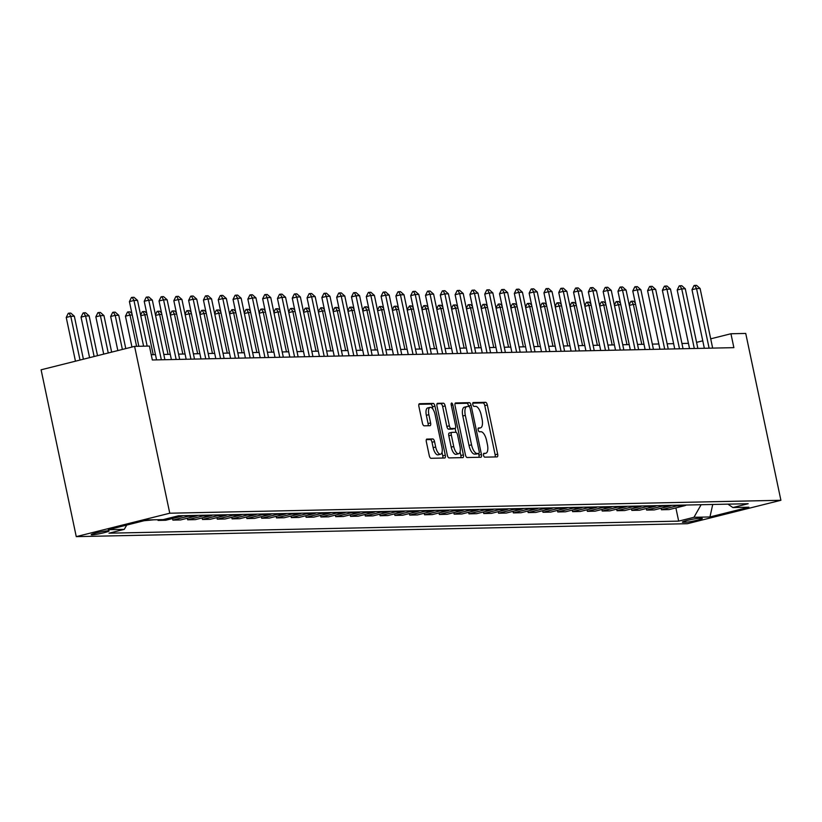 <?xml version="1.0" encoding="UTF-8"?>
<svg xmlns="http://www.w3.org/2000/svg" width="822" height="822" viewBox="0 0 822 822"><rect width="100%" height="100%" fill="white"/><g stroke="black" fill="none" stroke-linecap="round" stroke-linejoin="round"><path stroke-width="1.23" d="M483.521 455.265A1.963 0.801 75.9 0 0 484.733 457.155L497.084 456.898A2.795 1.141 75.9 0 0 497.187 456.878A2.795 1.141 75.9 0 0 497.67 454.134L487.323 405.01A2.795 1.141 75.9 0 0 485.586 402.307L473.225 402.564A1.963 0.801 75.9 0 0 473.153 402.575A1.963 0.801 75.9 0 0 472.814 404.496A1.963 0.801 75.9 0 0 474.037 406.387L475.63 406.356A8.96 3.648 75.9 0 1 481.199 415.007L482.062 419.107A8.96 3.648 75.9 0 1 480.51 427.872A8.96 3.648 75.9 0 1 480.182 427.913L478.579 427.954A1.963 0.801 75.9 0 0 478.507 427.964A1.963 0.801 75.9 0 0 478.168 429.875A1.963 0.801 75.9 0 0 479.38 431.776L480.983 431.735A8.96 3.648 75.9 0 1 486.542 440.397L487.405 444.486A8.96 3.648 75.9 0 1 485.864 453.251A8.96 3.648 75.9 0 1 485.525 453.302L483.932 453.333A1.963 0.801 75.9 0 0 483.85 453.343A1.963 0.801 75.9 0 0 483.521 455.265M92.054 534.855A9.124 0.771 168.1 0 0 102.154 533.17A9.124 0.771 168.1 0 0 109.069 530.94A9.124 0.771 168.1 0 0 108.227 530.796A9.124 0.771 168.1 0 0 98.116 532.481A9.124 0.771 168.1 0 0 91.211 534.711A9.124 0.771 168.1 0 0 92.054 534.855M426.937 439.051A2.795 1.141 75.9 0 0 426.834 439.061A2.795 1.141 75.9 0 0 426.351 441.804L429.259 455.583A2.795 1.141 75.9 0 0 430.995 458.296L444.712 457.998A2.795 1.141 75.9 0 0 444.815 457.988A2.795 1.141 75.9 0 0 445.298 455.244L434.951 406.119A2.795 1.141 75.9 0 0 433.204 403.417L419.487 403.705A2.795 1.141 75.9 0 0 419.384 403.725A2.795 1.141 75.9 0 0 418.901 406.458L422.416 423.104A2.795 1.141 75.9 0 0 424.152 425.817L430.019 425.693A2.795 1.141 75.9 0 0 430.122 425.673A2.795 1.141 75.9 0 0 430.605 422.94L428.868 414.678A7.49 3.041 75.9 0 1 430.163 407.352A7.49 3.041 75.9 0 1 435.085 414.545L441.907 446.891A7.49 3.041 75.9 0 1 440.613 454.217A7.49 3.041 75.9 0 1 435.681 447.024L434.55 441.63A2.795 1.141 75.9 0 0 432.814 438.927L426.731 439.102M780.9 500.279L745.739 333.444L730.943 333.753L733.871 347.655L152.337 359.974L149.409 346.062L134.603 346.381L169.764 513.216L780.9 500.279L687.398 523.696L76.261 536.632L169.764 513.216M465.416 454.823A2.795 1.141 75.9 0 0 467.153 457.525L480.87 457.238A2.795 1.141 75.9 0 0 480.973 457.227A2.795 1.141 75.9 0 0 481.456 454.484L471.098 405.359A2.795 1.141 75.9 0 0 469.362 402.646L455.645 402.944A2.795 1.141 75.9 0 0 455.542 402.955A2.795 1.141 75.9 0 0 455.059 405.698L465.416 454.823M462.786 457.618L449.069 457.905A2.795 1.141 75.9 0 1 447.332 455.203L436.985 406.078A2.795 1.141 75.9 0 1 437.468 403.335A2.795 1.141 75.9 0 1 437.571 403.325L443.438 403.201A2.795 1.141 75.9 0 1 445.175 405.904L449.377 425.827A2.795 1.141 75.9 0 0 451.114 428.529L455.008 428.447A2.795 1.141 75.9 0 0 455.111 428.437A2.795 1.141 75.9 0 0 455.594 425.693L451.227 404.958A1.963 0.801 75.9 0 1 451.566 403.037A1.963 0.801 75.9 0 1 452.85 404.917L463.382 454.864A2.795 1.141 75.9 0 1 462.899 457.607A2.795 1.141 75.9 0 1 462.786 457.618M701.464 518.302L698.854 518.353A8.837 0.75 168.1 0 0 689.062 519.987A8.837 0.75 168.1 0 0 682.373 522.145A8.837 0.75 168.1 0 0 683.185 522.278L685.795 522.227A8.837 0.75 168.1 0 0 695.587 520.593A8.837 0.75 168.1 0 0 702.276 518.435A8.837 0.75 168.1 0 0 701.464 518.302M727.953 504.153L732.875 507.554L748.174 503.722L178.487 515.784L163.198 519.617L147.21 519.946L108.288 529.697L124.276 529.358L108.987 533.19L678.674 521.127L693.963 517.295L701.115 504.718M732.875 507.554L748.873 507.215L709.951 516.956L693.963 517.295M134.603 346.381L41.1 369.797L76.261 536.632M688.425 343.349L681.941 343.483M673.629 343.658L667.135 343.802M658.823 343.976L652.339 344.11M644.016 344.284L637.533 344.428M629.21 344.603L622.727 344.737M614.404 344.911L607.92 345.055M599.598 345.23L593.114 345.363M584.791 345.538L578.308 345.682M569.995 345.857L563.512 345.99M555.189 346.165L548.706 346.309M540.383 346.483L533.899 346.617M525.577 346.792L519.093 346.935M510.77 347.11L504.287 347.244M495.964 347.418L489.48 347.562M481.168 347.737L474.684 347.87M466.362 348.045L459.878 348.189M451.555 348.364L445.072 348.497M436.749 348.672L430.266 348.816M421.943 348.99L415.459 349.124M407.137 349.299L400.653 349.442M392.341 349.617L385.847 349.751M377.534 349.925L371.051 350.069M362.728 350.244L356.245 350.378M347.922 350.552L341.438 350.696M333.115 350.871L326.632 351.004M318.309 351.179L311.826 351.323M303.503 351.497L297.019 351.631M288.707 351.806L282.223 351.95M273.901 352.124L267.417 352.258M259.094 352.433L252.611 352.576M244.288 352.751L237.805 352.885M229.482 353.059L222.998 353.203M214.676 353.378L208.192 353.511M199.88 353.686L193.396 353.83M185.073 354.005L178.59 354.138M170.267 354.313L163.784 354.457M155.461 354.631L151.238 354.724M730.943 333.753L710.701 338.828M702.769 340.811L696.583 342.363M675.879 507.904L678.674 521.127M661.083 508.212L661.402 509.763L669.108 509.599L684.397 505.766A11.405 10.378 -91.2 0 0 686.391 505.027M646.277 508.53L646.606 510.082L654.302 509.917L669.591 506.085A11.405 10.378 -91.2 0 0 671.584 505.345M631.471 508.839L631.799 510.39L639.495 510.226L654.785 506.393A11.405 10.378 -91.2 0 0 656.778 505.653M616.664 509.157L616.993 510.709L624.689 510.544L639.978 506.712A11.405 10.378 -91.2 0 0 641.972 505.972M601.858 509.465L602.187 511.017L609.883 510.852L625.172 507.02A11.405 10.378 -91.2 0 0 627.165 506.28M587.052 509.784L587.381 511.335L595.077 511.171L610.366 507.338A11.405 10.378 -91.2 0 0 612.369 506.599M572.256 510.092L572.574 511.644L580.281 511.479L595.57 507.647A11.405 10.378 -91.2 0 0 597.563 506.907M557.45 510.411L557.768 511.962L565.474 511.798L580.764 507.965A11.405 10.378 -91.2 0 0 582.757 507.225M542.643 510.719L542.972 512.27L550.668 512.106L565.957 508.273A11.405 10.378 -91.2 0 0 567.951 507.534M527.837 511.037L528.166 512.589L535.862 512.425L551.151 508.592A11.405 10.378 -91.2 0 0 553.144 507.852M513.031 511.346L513.36 512.897L521.056 512.733L536.345 508.91A11.405 10.378 -91.2 0 0 538.338 508.16M498.224 511.664L498.553 513.216L506.249 513.051L521.538 509.219A11.405 10.378 -91.2 0 0 523.532 508.479M483.428 511.972L483.747 513.524L491.453 513.36L506.742 509.537A11.405 10.378 -91.2 0 0 508.736 508.787M468.622 512.291L468.941 513.842L476.647 513.678L491.936 509.846A11.405 10.378 -91.2 0 0 493.93 509.106M453.816 512.599L454.145 514.151L461.841 513.986L477.13 510.164A11.405 10.378 -91.2 0 0 479.123 509.414M439.01 512.918L439.338 514.469L447.034 514.305L462.324 510.472A11.405 10.378 -91.2 0 0 464.317 509.732M424.203 513.226L424.532 514.778L432.228 514.613L447.517 510.791A11.405 10.378 -91.2 0 0 449.511 510.041M409.397 513.545L409.726 515.096L417.422 514.932L432.711 511.099A11.405 10.378 -91.2 0 0 434.704 510.359M394.591 513.853L394.92 515.404L402.616 515.24L417.905 511.418A11.405 10.378 -91.2 0 0 419.908 510.668M379.795 514.171L380.113 515.723L387.82 515.558L403.109 511.726A11.405 10.378 -91.2 0 0 405.102 510.986M364.989 514.48L365.317 516.031L373.013 515.867L388.303 512.044A11.405 10.378 -91.2 0 0 390.296 511.294M350.182 514.798L350.511 516.35L358.207 516.185L373.496 512.353A11.405 10.378 -91.2 0 0 375.49 511.613M335.376 515.106L335.705 516.658L343.401 516.493L358.69 512.671A11.405 10.378 -91.2 0 0 360.683 511.921M320.57 515.425L320.899 516.976L328.595 516.812L343.884 512.979A11.405 10.378 -91.2 0 0 345.877 512.24M305.763 515.733L306.092 517.285L313.788 517.12L329.077 513.298A11.405 10.378 -91.2 0 0 331.081 512.548M290.967 516.052L291.286 517.603L298.992 517.439L314.281 513.606A11.405 10.378 -91.2 0 0 316.275 512.866M276.161 516.36L276.48 517.911L284.186 517.747L299.475 513.925A11.405 10.378 -91.2 0 0 301.469 513.175M261.355 516.678L261.684 518.23L269.38 518.066L284.669 514.233A11.405 10.378 -91.2 0 0 286.662 513.493M246.549 516.987L246.877 518.538L254.573 518.374L269.863 514.551A11.405 10.378 -91.2 0 0 271.856 513.801M231.742 517.305L232.071 518.857L239.767 518.692L255.056 514.86A11.405 10.378 -91.2 0 0 257.05 514.12M216.936 517.613L217.265 519.165L224.961 519.001L240.25 515.178A11.405 10.378 -91.2 0 0 242.243 514.428M202.14 517.932L202.459 519.483L210.165 519.319L225.454 515.486A11.405 10.378 -91.2 0 0 227.447 514.747M187.334 518.24L187.652 519.792L195.359 519.627L210.648 515.805A11.405 10.378 -91.2 0 0 212.641 515.055M172.528 518.559L172.856 520.11L180.552 519.946L195.841 516.113A11.405 10.378 -91.2 0 0 197.835 515.373M157.896 519.72L158.05 520.418L165.746 520.254L181.035 516.432A11.405 10.378 -91.2 0 0 183.029 515.682M144.158 520.716L153.991 519.802M661.402 509.763L676.691 505.931A11.405 10.378 -91.2 0 0 678.684 505.191M646.606 510.082L661.895 506.249A11.405 10.378 -91.2 0 0 663.888 505.509M631.799 510.39L647.089 506.558A11.405 10.378 -91.2 0 0 649.082 505.818M616.993 510.709L632.282 506.876A11.405 10.378 -91.2 0 0 634.276 506.136M602.187 511.017L617.476 507.184A11.405 10.378 -91.2 0 0 619.469 506.444M587.381 511.335L602.67 507.503A11.405 10.378 -91.2 0 0 604.663 506.763M572.574 511.644L587.864 507.811A11.405 10.378 -91.2 0 0 589.857 507.071M557.768 511.962L573.068 508.13A11.405 10.378 -91.2 0 0 575.061 507.39M542.972 512.27L558.261 508.438A11.405 10.378 -91.2 0 0 560.255 507.698M528.166 512.589L543.455 508.756A11.405 10.378 -91.2 0 0 545.448 508.017M513.36 512.897L528.649 509.065A11.405 10.378 -91.2 0 0 530.642 508.325M498.553 513.216L513.842 509.383A11.405 10.378 -91.2 0 0 515.836 508.643M483.747 513.524L499.036 509.691A11.405 10.378 -91.2 0 0 501.03 508.952M468.941 513.842L484.23 510.01A11.405 10.378 -91.2 0 0 486.234 509.27M454.145 514.151L469.434 510.318A11.405 10.378 -91.2 0 0 471.427 509.578M439.338 514.469L454.628 510.637A11.405 10.378 -91.2 0 0 456.621 509.897M424.532 514.778L439.821 510.945A11.405 10.378 -91.2 0 0 441.815 510.205M409.726 515.096L425.015 511.263A11.405 10.378 -91.2 0 0 427.008 510.524M394.92 515.404L410.209 511.572A11.405 10.378 -91.2 0 0 412.202 510.832M380.113 515.723L395.403 511.89A11.405 10.378 -91.2 0 0 397.396 511.15M365.317 516.031L380.607 512.198A11.405 10.378 -91.2 0 0 382.6 511.459M350.511 516.35L365.8 512.517A11.405 10.378 -91.2 0 0 367.794 511.777M335.705 516.658L350.994 512.825A11.405 10.378 -91.2 0 0 352.987 512.085M320.899 516.976L336.188 513.144A11.405 10.378 -91.2 0 0 338.181 512.404M306.092 517.285L321.381 513.452A11.405 10.378 -91.2 0 0 323.375 512.712M291.286 517.603L306.575 513.771A11.405 10.378 -91.2 0 0 308.569 513.031M276.48 517.911L291.779 514.079A11.405 10.378 -91.2 0 0 293.773 513.339M261.684 518.23L276.973 514.397A11.405 10.378 -91.2 0 0 278.966 513.658M246.877 518.538L262.167 514.706A11.405 10.378 -91.2 0 0 264.16 513.966M232.071 518.857L247.36 515.024A11.405 10.378 -91.2 0 0 249.354 514.284M217.265 519.165L232.554 515.332A11.405 10.378 -91.2 0 0 234.547 514.593M202.459 519.483L217.748 515.651A11.405 10.378 -91.2 0 0 219.741 514.911M187.652 519.792L202.942 515.959A11.405 10.378 -91.2 0 0 204.945 515.219M172.856 520.11L188.146 516.278A11.405 10.378 -91.2 0 0 190.139 515.538M158.05 520.418L161.091 519.658M126.711 525.083L124.276 529.358M712.736 504.472L709.951 516.956M485.864 453.251L483.48 453.847A8.96 3.648 75.9 0 0 483.655 453.765M480.51 427.872L478.137 428.468A8.96 3.648 75.9 0 0 478.301 428.385M495.152 456.94A2.795 1.141 75.9 0 0 495.142 454.772L484.795 405.647A2.795 1.141 75.9 0 0 483.059 402.944L472.773 403.16M468.684 406.5L468.571 405.986A2.795 1.141 75.9 0 0 466.834 403.283L455.049 403.53M478.938 457.279A2.795 1.141 75.9 0 0 478.928 455.121L478.589 453.497M478.784 453.446A1.963 0.801 75.9 0 0 478.856 453.436A1.963 0.801 75.9 0 0 479.195 451.514L470.112 408.39A1.963 0.801 75.9 0 0 468.889 406.5L467.204 406.53A8.96 3.648 75.9 0 0 466.865 406.582A8.96 3.648 75.9 0 0 465.324 415.346L471.54 444.825A8.96 3.648 75.9 0 0 477.099 453.477L478.784 453.446L476.257 454.073A1.963 0.801 75.9 0 0 476.328 454.063A1.963 0.801 75.9 0 0 476.4 454.042M464.677 407.167A8.96 3.648 75.9 0 0 464.338 407.209A8.96 3.648 75.9 0 0 462.796 415.983L465.324 415.346M476.257 454.073L474.571 454.114A8.96 3.648 75.9 0 1 469.013 445.452L462.796 415.983M436.975 403.921L443.438 403.201M452.686 429.033A2.795 1.141 75.9 0 1 452.583 429.074A2.795 1.141 75.9 0 1 452.48 429.084L448.586 429.166A2.795 1.141 75.9 0 1 446.849 426.464L442.647 406.541A2.795 1.141 75.9 0 0 440.911 403.828M452.583 429.074L455.111 428.437L455.963 432.29M460.073 451.802L460.854 455.501L463.382 454.864M453.734 446.5A7.49 3.041 75.9 0 0 458.666 453.703A7.49 3.041 75.9 0 0 459.95 446.367L457.556 434.972A2.795 1.141 75.9 0 0 455.809 432.269L451.915 432.351A2.795 1.141 75.9 0 0 451.812 432.372A2.795 1.141 75.9 0 0 451.329 435.105L453.734 446.5L451.206 447.137A7.49 3.041 75.9 0 0 456.138 454.33L458.666 453.703M451.72 432.403L449.387 432.988A2.795 1.141 75.9 0 0 449.285 432.999A2.795 1.141 75.9 0 0 448.802 435.742L451.329 435.105M451.206 447.137L448.802 435.742M460.854 457.659A2.795 1.141 75.9 0 0 460.854 455.501M440.613 454.217L438.085 454.854A7.49 3.041 75.9 0 1 433.153 447.651L432.023 442.267A2.795 1.141 75.9 0 0 430.286 439.565L426.351 439.647M430.163 407.352L427.635 407.979A7.49 3.041 75.9 0 0 426.341 415.316L428.868 414.678M428.087 425.734A2.795 1.141 75.9 0 0 428.077 423.566L426.341 415.316M432.927 409.161L432.423 406.756A2.795 1.141 75.9 0 0 430.687 404.044L418.901 404.301M442.781 458.039A2.795 1.141 75.9 0 0 442.77 455.881L442.02 452.326M635.601 304.335L633.361 304.387L641.787 344.336M629.179 304.787L630.834 301.417L631.594 301.232L633.361 304.387L629.303 305.404M631.594 301.232L633.372 301.191L635.293 302.876M709.109 348.179L696.542 288.563L691.99 289.704L694.015 285.594L694.775 285.398L696.553 285.368L700.097 288.491L712.664 348.107M704.341 348.281L691.99 289.704M700.097 288.491L696.542 288.563L694.775 285.398M620.795 304.654L618.555 304.695L626.981 344.644M614.373 305.096L616.027 301.736L616.788 301.54L618.555 304.695L614.507 305.712M616.788 301.54L618.565 301.499L620.487 303.195M605.989 304.962L603.759 305.013L612.174 344.963M599.567 305.414L601.231 302.044L601.981 301.859L603.759 305.013L599.7 306.031M601.981 301.859L603.759 301.818L605.68 303.503M591.182 305.281L588.953 305.322L597.368 345.271M584.761 305.722L586.425 302.362L587.185 302.167L588.953 305.322L584.894 306.339M587.185 302.167L588.953 302.126L590.874 303.821M694.302 348.497L681.736 288.871L677.194 290.012L679.208 285.902L681.746 285.676L685.291 288.799L697.857 348.425M689.535 348.6L677.194 290.012M685.291 288.799L681.736 288.871L679.969 285.717M679.496 348.805L666.93 289.19L662.388 290.33L664.402 286.22L666.94 285.994L670.485 289.118L683.051 348.733M674.728 348.908L662.388 290.33M670.485 289.118L666.93 289.19L665.162 286.035M664.69 349.124L652.134 289.498L647.582 290.639L649.606 286.529L652.134 286.303L655.679 289.426L668.245 349.052M659.922 349.227L647.582 290.639M655.679 289.426L652.134 289.498L650.356 286.344M576.376 305.589L574.146 305.64L582.562 345.589M569.954 306.041L571.619 302.671L572.379 302.486L574.146 305.64L570.088 306.657M572.379 302.486L574.157 302.445L576.068 304.13M649.894 349.432L637.327 289.817L632.776 290.957L634.8 286.847L637.327 286.621L640.883 289.745L653.439 349.36M645.116 349.535L632.776 290.957M640.883 289.745L637.327 289.817L635.56 286.662M561.57 305.907L559.34 305.948L567.755 345.898M555.158 306.349L556.813 302.989L557.573 302.794L559.34 305.948L555.282 306.966M557.573 302.794L559.35 302.753L561.262 304.448M546.764 306.216L544.534 306.267L552.949 346.216M540.352 306.668L542.006 303.297L542.767 303.113L544.534 306.267L540.475 307.284M542.767 303.113L544.544 303.071L546.455 304.757M531.968 306.534L529.728 306.575L538.153 346.524M525.546 306.976L527.2 303.616L527.96 303.421L529.728 306.575L525.679 307.592M527.96 303.421L529.738 303.38L531.659 305.075M517.161 306.842L514.921 306.894L523.347 346.843M510.739 307.294L512.404 303.924L513.154 303.739L514.921 306.894L510.873 307.911M513.154 303.739L514.932 303.698L516.853 305.383M502.355 307.161L500.125 307.202L508.541 347.151M495.933 307.603L498.348 304.048L500.125 307.202L496.067 308.219M498.348 304.048L500.125 304.006L502.047 305.702M635.087 349.751L622.521 290.125L617.969 291.265L619.994 287.155L622.531 286.929L626.076 290.053L638.632 349.679M630.32 349.853L617.969 291.265M626.076 290.053L622.521 290.125L620.754 286.97M620.281 350.059L607.715 290.443L603.163 291.584L605.187 287.474L607.725 287.248L611.27 290.372L623.836 349.987M615.514 350.162L603.163 291.584M611.27 290.372L607.715 290.443L605.948 287.289M605.475 350.378L592.909 290.752L588.357 291.892L590.381 287.782L592.919 287.556L596.464 290.68L609.03 350.306M600.707 350.48L588.357 291.892M596.464 290.68L592.909 290.752L591.141 287.597M590.669 350.686L578.102 291.07L573.561 292.211L575.575 288.101L578.113 287.875L581.657 290.998L594.224 350.614M585.901 350.788L573.561 292.211M581.657 290.998L578.102 291.07L576.335 287.916M575.862 351.004L563.306 291.378L558.755 292.519L560.779 288.419L563.306 288.183L566.851 291.307L579.418 350.932M571.095 351.107L558.755 292.519M566.851 291.307L563.306 291.378L561.529 288.224M487.549 307.469L485.319 307.52L493.734 347.47M481.127 307.921L482.791 304.551L483.552 304.366L485.319 307.52L481.26 308.538M483.552 304.366L485.329 304.325L487.241 306.01M561.056 351.313L548.5 291.697L543.948 292.838L545.972 288.728L548.5 288.501L552.045 291.625L564.611 351.241M556.288 351.415L543.948 292.838M552.045 291.625L548.5 291.697L546.733 288.543M472.742 307.788L470.513 307.829L478.928 347.778M466.331 308.229L467.985 304.87L468.746 304.674L470.513 307.829L466.454 308.846M468.746 304.674L470.523 304.633L472.434 306.329M546.26 351.631L533.694 292.005L529.142 293.146L531.166 289.046L533.704 288.81L537.249 291.933L549.805 351.559M541.493 351.734L529.142 293.146M537.249 291.933L533.694 292.005L531.926 288.851M457.936 308.096L455.707 308.147L464.122 348.096M451.525 308.548L453.179 305.178L453.939 304.993L455.707 308.147L451.648 309.164M453.939 304.993L455.717 304.952L457.628 306.637M531.454 351.939L518.888 292.324L514.336 293.464L516.36 289.354L518.898 289.128L522.443 292.252L535.009 351.867M526.686 352.042L514.336 293.464M522.443 292.252L518.888 292.324L517.12 289.169M443.14 308.414L440.9 308.456L449.326 348.405M436.718 308.856L438.373 305.496L439.133 305.301L440.9 308.456L436.852 309.473M439.133 305.301L440.911 305.26L442.832 306.955M516.648 352.258L504.081 292.632L499.529 293.773L501.554 289.673L504.092 289.436L507.636 292.56L520.203 352.186M511.88 352.361L499.529 293.773M507.636 292.56L504.081 292.632L502.314 289.478M428.334 308.723L426.094 308.774L434.519 348.723M421.912 309.175L423.566 305.805L424.327 305.62L426.094 308.774L422.046 309.791M424.327 305.62L426.104 305.579L428.026 307.264M501.841 352.566L489.275 292.951L484.733 294.091L486.747 289.981L489.285 289.755L492.83 292.879L505.396 352.494M497.074 352.669L484.733 294.091M492.83 292.879L489.275 292.951L487.508 289.796M413.528 309.041L411.298 309.093L419.713 349.031M407.106 309.483L409.52 305.928L411.298 309.093L407.239 310.1M409.52 305.928L411.298 305.887L413.219 307.582M487.035 352.885L474.469 293.259L469.927 294.399L471.951 290.3L474.479 290.063L478.024 293.187L490.59 352.813M482.267 352.987L469.927 294.399M478.024 293.187L474.469 293.259L472.701 290.104M398.721 309.349L396.492 309.401L404.907 349.35M392.3 309.802L393.964 306.431L394.724 306.246L396.492 309.401L392.433 310.418M394.724 306.246L396.492 306.205L398.413 307.89M383.915 309.668L381.685 309.719L390.101 349.669M377.504 310.11L379.158 306.75L379.918 306.555L381.685 309.719L377.627 310.726M379.918 306.555L381.696 306.514L383.607 308.209M369.109 309.976L366.879 310.028L375.294 349.977M362.697 310.428L364.352 307.058L365.112 306.873L366.879 310.028L362.821 311.045M365.112 306.873L366.889 306.832L368.801 308.517M354.313 310.295L352.073 310.346L360.498 350.295M347.891 310.747L349.545 307.377L350.306 307.181L352.073 310.346L348.014 311.353M350.306 307.181L352.083 307.14L354.005 308.836M339.507 310.603L337.267 310.654L345.692 350.604M333.085 311.055L334.739 307.685L335.499 307.5L337.267 310.654L333.218 311.672M335.499 307.5L337.277 307.459L339.198 309.144M324.7 310.922L322.471 310.973L330.886 350.922M318.278 311.374L320.693 307.808L322.471 310.973L318.412 311.98M320.693 307.808L322.471 307.767L324.392 309.462M309.894 311.23L307.664 311.281L316.08 351.23M303.472 311.682L305.137 308.312L305.897 308.127L307.664 311.281L303.606 312.298M305.897 308.127L307.664 308.086L309.586 309.771M295.088 311.548L292.858 311.6L301.273 351.549M288.666 312L290.33 308.63L291.091 308.435L292.858 311.6L288.799 312.607M291.091 308.435L292.868 308.394L294.779 310.089M280.281 311.857L278.052 311.908L286.467 351.857M273.87 312.309L275.524 308.938L276.284 308.753L278.052 311.908L273.993 312.925M276.284 308.753L278.062 308.712L279.973 310.397M265.475 312.175L263.245 312.226L271.661 352.176M259.064 312.627L260.718 309.257L261.478 309.062L263.245 312.226L259.187 313.233M261.478 309.062L263.256 309.021L265.167 310.716M250.679 312.483L248.439 312.535L256.865 352.484M244.257 312.935L245.912 309.565L246.672 309.38L248.439 312.535L244.391 313.552M246.672 309.38L248.45 309.339L250.371 311.024M235.873 312.802L233.633 312.853L242.058 352.802M229.451 313.254L231.866 309.688L233.633 312.853L229.585 313.86M231.866 309.688L233.643 309.647L235.565 311.343M221.067 313.11L218.837 313.161L227.252 353.111M214.645 313.562L216.309 310.192L217.059 310.007L218.837 313.161L214.778 314.179M217.059 310.007L218.837 309.966L220.758 311.651M206.26 313.429L204.031 313.48L212.446 353.429M199.838 313.881L201.503 310.511L202.263 310.315L204.031 313.48L199.972 314.487M202.263 310.315L204.041 310.274L205.952 311.97M191.454 313.737L189.224 313.788L197.64 353.737M185.042 314.189L186.697 310.819L187.457 310.634L189.224 313.788L185.166 314.805M187.457 310.634L189.235 310.593L191.146 312.278M176.648 314.055L174.418 314.107L182.833 354.056M170.236 314.507L171.89 311.137L172.651 310.942L174.418 314.107L170.36 315.114M172.651 310.942L174.428 310.901L176.34 312.596M161.852 314.364L159.612 314.415L168.037 354.364M155.43 314.816L157.084 311.446L157.845 311.261L159.612 314.415L155.564 315.432M157.845 311.261L159.622 311.219L161.544 312.905M147.046 314.682L144.806 314.734L153.231 354.683M140.624 315.134L142.278 311.764L143.038 311.569L144.806 314.734L140.757 315.74M143.038 311.569L144.816 311.528L146.737 313.223M472.229 353.193L459.673 293.577L455.121 294.718L457.145 290.608L459.673 290.382L463.218 293.505L475.784 353.121M467.461 353.296L455.121 294.718M463.218 293.505L459.673 293.577L457.895 290.423M457.433 353.511L444.866 293.886L440.315 295.026L442.339 290.926L444.877 290.69L448.422 293.814L460.978 353.439M452.665 353.614L440.315 295.026M448.422 293.814L444.866 293.886L443.099 290.731M442.626 353.82L430.06 294.204L425.508 295.345L427.532 291.235L430.07 291.009L433.615 294.132L446.182 353.748M437.859 353.922L425.508 295.345M433.615 294.132L430.06 294.204L428.293 291.05M427.82 354.138L415.254 294.512L410.702 295.653L412.726 291.553L415.264 291.317L418.809 294.44L431.375 354.066M423.053 354.241L410.702 295.653M418.809 294.44L415.254 294.512L413.487 291.358M413.014 354.446L400.448 294.831L395.906 295.971L397.92 291.861L400.458 291.635L404.003 294.759L416.569 354.374M408.246 354.549L395.906 295.971M404.003 294.759L400.448 294.831L398.68 291.676M398.208 354.765L385.641 295.139L381.1 296.28L383.114 292.18L385.652 291.944L389.196 295.067L401.763 354.693M393.44 354.868L381.1 296.28M389.196 295.067L385.641 295.139L383.874 291.985M383.401 355.073L370.845 295.458L366.293 296.598L368.318 292.488L370.845 292.262L374.39 295.386L386.957 355.001M378.634 355.176L366.293 296.598M374.39 295.386L370.845 295.458L369.068 292.303M368.605 355.392L356.039 295.766L351.487 296.906L353.511 292.807L356.039 292.57L359.594 295.694L372.15 355.32M363.838 355.494L351.487 296.906M359.594 295.694L356.039 295.766L354.272 292.611M353.799 355.71L341.233 296.084L336.681 297.225L338.705 293.115L339.465 292.93L341.243 292.889L344.788 296.012L357.344 355.628M349.031 355.803L336.681 297.225M344.788 296.012L341.233 296.084L339.465 292.93M338.993 356.018L326.426 296.393L321.875 297.533L323.899 293.433L326.437 293.197L329.982 296.321L342.548 355.947M334.225 356.121L321.875 297.533M329.982 296.321L326.426 296.393L324.659 293.238M324.187 356.337L311.62 296.711L307.068 297.852L309.093 293.742L309.853 293.557L311.63 293.516L315.175 296.639L327.742 356.255M319.419 356.429L307.068 297.852M315.175 296.639L311.62 296.711L309.853 293.557M309.38 356.645L296.814 297.03L292.272 298.16L294.286 294.06L296.824 293.824L300.369 296.948L312.935 356.573M304.613 356.748L292.272 298.16M300.369 296.948L296.814 297.03L295.047 293.865M294.574 356.964L282.018 297.338L277.466 298.478L279.49 294.368L280.24 294.184L282.018 294.142L285.563 297.266L298.129 356.882M289.806 357.056L277.466 298.478M285.563 297.266L282.018 297.338L280.24 294.184M279.768 357.272L267.212 297.656L262.66 298.787L264.684 294.687L267.212 294.451L270.757 297.574L283.323 357.2M275 357.375L262.66 298.787M270.757 297.574L267.212 297.656L265.444 294.492M264.972 357.591L252.405 297.965L247.854 299.105L249.878 294.995L250.638 294.81L252.416 294.769L255.961 297.893L268.517 357.508M260.204 357.683L247.854 299.105M255.961 297.893L252.405 297.965L250.638 294.81M250.165 357.899L237.599 298.283L233.047 299.413L235.071 295.314L237.609 295.077L241.154 298.201L253.721 357.827M245.398 358.002L233.047 299.413M241.154 298.201L237.599 298.283L235.832 295.119M235.359 358.217L222.793 298.592L218.241 299.732L220.265 295.622L221.026 295.437L222.803 295.396L226.348 298.52L238.914 358.135M230.592 358.31L218.241 299.732M226.348 298.52L222.793 298.592L221.026 295.437M220.553 358.526L207.987 298.91L203.445 300.04L205.459 295.941L207.997 295.704L211.542 298.828L224.108 358.454M215.785 358.628L203.445 300.04M211.542 298.828L207.987 298.91L206.219 295.745M132.239 314.99L130.01 315.042L136.596 346.339M125.458 316.182L127.482 312.072L128.232 311.887L130.01 315.042L125.458 316.182L131.962 347.048M128.232 311.887L130.01 311.846L131.931 313.531M205.747 358.844L193.18 299.218L188.639 300.359L190.663 296.249L191.413 296.064L193.191 296.023L196.735 299.146L209.302 358.762M200.979 358.937L188.639 300.359M196.735 299.146L193.18 299.218L191.413 296.064M125.776 348.59L118.758 315.278L115.203 315.36L122.386 349.442M110.651 316.491L112.676 312.391L113.436 312.196L115.203 315.36L110.651 316.491L117.834 350.583M113.436 312.196L115.203 312.155L118.758 315.278M190.94 359.152L178.384 299.537L173.832 300.667L175.857 296.567L178.384 296.331L181.929 299.455L194.495 359.08M186.173 359.255L173.832 300.667M181.929 299.455L178.384 299.537L176.607 296.372M111.648 352.135L103.952 315.597L100.397 315.669L108.257 352.977M95.845 316.809L97.869 312.699L98.63 312.514L100.397 315.669L95.845 316.809L103.706 354.118M98.63 312.514L100.407 312.473L103.952 315.597M176.144 359.471L163.578 299.845L159.026 300.986L161.05 296.876L161.811 296.691L163.588 296.65L167.133 299.773L179.689 359.389M171.377 359.563L159.026 300.986M167.133 299.773L163.578 299.845L161.811 296.691M97.52 355.669L89.146 315.905L85.591 315.987L94.129 356.522M81.039 317.117L83.063 313.018L83.823 312.822L85.591 315.987L81.039 317.117L89.588 357.652M83.823 312.822L85.601 312.781L89.146 315.905M161.338 359.779L148.772 300.164L144.22 301.294L146.244 297.194L148.782 296.958L152.327 300.081L164.893 359.707M156.57 359.882L144.22 301.294M152.327 300.081L148.772 300.164L147.004 296.999M83.402 359.204L74.34 316.223L70.784 316.295L80.011 360.057M66.233 317.436L68.257 313.326L69.017 313.141L70.784 316.295L66.233 317.436L75.46 361.197M69.017 313.141L70.795 313.1L74.34 316.223M143.603 346.185L133.965 300.472L129.414 301.612L131.438 297.502L133.976 297.276L137.521 300.4L147.159 346.113M138.836 346.288L129.414 301.612M137.521 300.4L133.965 300.472L132.198 297.317M676.691 505.931L684.397 505.766M661.895 506.249L669.591 506.085M647.089 506.558L654.785 506.393M632.282 506.876L639.978 506.712M617.476 507.184L625.172 507.02M602.67 507.503L610.366 507.338M587.864 507.811L595.57 507.647M573.068 508.13L580.764 507.965M558.261 508.438L565.957 508.273M543.455 508.756L551.151 508.592M528.649 509.065L536.345 508.91M513.842 509.383L521.538 509.219M499.036 509.691L506.742 509.537M484.23 510.01L491.936 509.846M469.434 510.318L477.13 510.164M454.628 510.637L462.324 510.472M439.821 510.945L447.517 510.791M425.015 511.263L432.711 511.099M410.209 511.572L417.905 511.418M395.403 511.89L403.109 511.726M380.607 512.198L388.303 512.044M365.8 512.517L373.496 512.353M350.994 512.825L358.69 512.671M336.188 513.144L343.884 512.979M321.381 513.452L329.077 513.298M306.575 513.771L314.281 513.606M291.779 514.079L299.475 513.925M276.973 514.397L284.669 514.233M262.167 514.706L269.863 514.551M247.36 515.024L255.056 514.86M232.554 515.332L240.25 515.178M217.748 515.651L225.454 515.486M202.942 515.959L210.648 515.805M188.146 516.278L195.841 516.113M175.435 516.545L181.035 516.432M685.507 520.881L685.795 522.227M683.061 521.682L683.185 522.278M483.49 453.806L485.525 453.302M478.147 428.426L480.182 427.913M483.059 402.944L485.586 402.307M484.795 405.647L487.323 405.01M495.142 454.772L497.67 454.134M466.834 403.283L469.362 402.646M468.571 405.986L471.098 405.359M478.928 455.121L481.456 454.484M469.013 445.452L471.54 444.825M474.571 454.114L477.099 453.477M442.647 406.541L445.175 405.904M446.849 426.464L449.377 425.827M448.586 429.166L451.114 428.529M452.48 429.084L455.008 428.447M451.299 405.308L452.85 404.917M430.286 439.565L432.814 438.927M432.023 442.267L434.55 441.63M433.153 447.651L435.681 447.024M428.077 423.566L430.605 422.94M430.687 404.044L433.204 403.417M432.423 406.756L434.951 406.119M442.77 455.881L445.298 455.244M476.328 454.063L478.856 453.436M464.338 407.209L466.865 406.582M449.285 432.999L451.812 432.372"/></g></svg>
